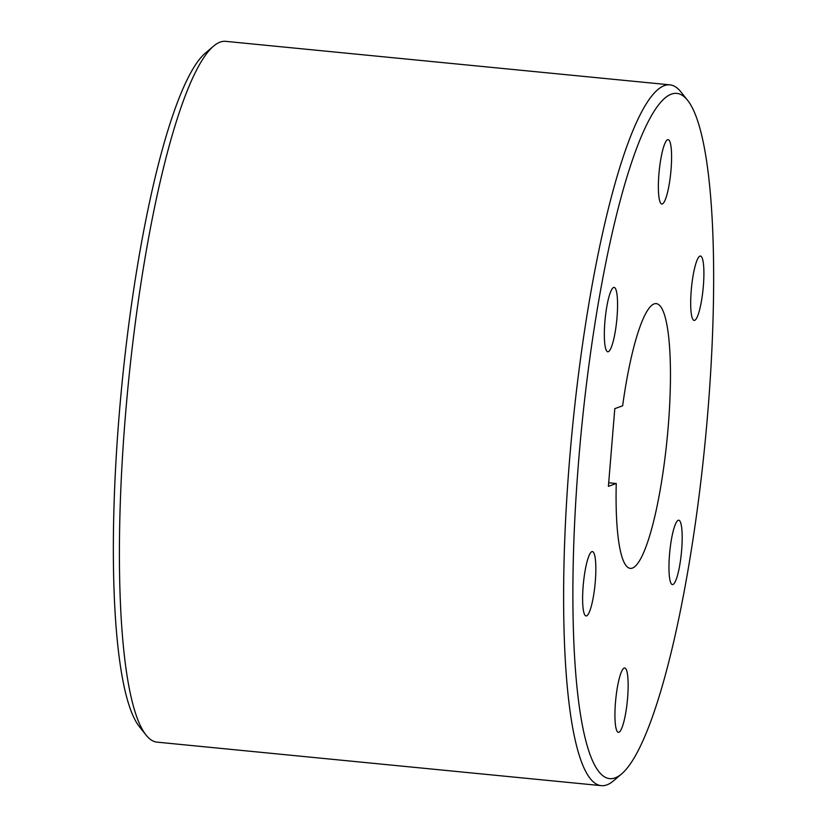 <?xml version="1.0" encoding="UTF-8"?>
<svg xmlns="http://www.w3.org/2000/svg" width="827" height="827" viewBox="0 0 827 827"><rect width="100%" height="100%" fill="white"/><g stroke="black" fill="none" stroke-linecap="round" stroke-linejoin="round"><path stroke-width="1.24" d="M605.726 348.829A32.346 5.841 -84.4 0 1 605.912 312.42A32.346 5.841 -84.4 0 1 614.099 287.403A32.346 5.841 -84.4 0 1 616.177 290.349A32.346 5.841 -84.4 0 1 615.991 326.758A32.346 5.841 -84.4 0 1 607.793 351.785A32.346 5.841 -84.4 0 1 605.726 348.829M616.249 483.495A133.002 24.014 95.6 0 0 630.298 568.376A133.002 24.014 95.6 0 0 632.407 568.087A133.002 24.014 95.6 0 0 667.699 432.645A133.002 24.014 95.6 0 0 656.224 303.623A133.002 24.014 95.6 0 0 654.126 303.912A133.002 24.014 95.6 0 0 622.638 405.799L614.792 408.652L608.403 486.348L616.249 483.495L608.693 482.761M590.127 610.047A32.346 5.841 -84.4 0 1 586.074 615.95A32.346 5.841 -84.4 0 1 582.725 593.238A32.346 5.841 -84.4 0 1 588.338 557.47A32.346 5.841 -84.4 0 1 592.38 551.568A32.346 5.841 -84.4 0 1 595.74 574.279A32.346 5.841 -84.4 0 1 590.127 610.047M627.662 697.213A32.346 5.841 -84.4 0 1 618.389 732.36A32.346 5.841 -84.4 0 1 615.422 703.126A32.346 5.841 -84.4 0 1 624.695 667.978A32.346 5.841 -84.4 0 1 627.662 697.213M680.797 523.16A32.346 5.841 -84.4 0 1 680.611 559.579A32.346 5.841 -84.4 0 1 672.423 584.596A32.346 5.841 -84.4 0 1 670.356 581.65A32.346 5.841 -84.4 0 1 670.532 545.241A32.346 5.841 -84.4 0 1 678.729 520.214A32.346 5.841 -84.4 0 1 680.797 523.16M696.396 261.952A32.346 5.841 -84.4 0 1 700.448 256.05A32.346 5.841 -84.4 0 1 703.798 278.751A32.346 5.841 -84.4 0 1 698.195 314.518A32.346 5.841 -84.4 0 1 694.142 320.431A32.346 5.841 -84.4 0 1 690.793 297.72A32.346 5.841 -84.4 0 1 696.396 261.952M658.861 174.786A32.346 5.841 -84.4 0 1 668.133 139.639A32.346 5.841 -84.4 0 1 671.1 168.873A32.346 5.841 -84.4 0 1 661.827 204.021A32.346 5.841 -84.4 0 1 658.861 174.786M671.369 94.133A344.249 62.149 95.6 0 0 578.755 459.419A344.249 62.149 95.6 0 0 615.154 777.866A344.249 62.149 95.6 0 0 621.635 773.907A344.249 62.149 95.6 0 0 705.121 442.052A344.249 62.149 95.6 0 0 687.599 100.315A344.249 62.149 95.6 0 0 671.369 94.133M687.599 100.315L680.941 91.942A352.075 63.565 95.6 0 0 669.911 84.85A352.075 63.565 95.6 0 0 664.35 85.615A352.075 63.565 95.6 0 0 570.919 444.14A352.075 63.565 95.6 0 0 601.291 785.65A352.075 63.565 95.6 0 0 606.863 784.885A352.075 63.565 95.6 0 0 613.489 780.833L621.635 773.907M669.911 84.85L225.709 41.35A352.075 63.565 95.6 0 0 220.137 42.115A352.075 63.565 95.6 0 0 213.511 46.167L205.365 53.093A344.249 62.149 95.6 0 0 121.879 384.948A344.249 62.149 95.6 0 0 139.401 726.685L146.059 735.058A352.075 63.565 95.6 0 0 157.089 742.15L601.291 785.65M213.511 46.167A352.075 63.565 95.6 0 0 128.133 385.558A352.075 63.565 95.6 0 0 146.059 735.058"/></g></svg>
